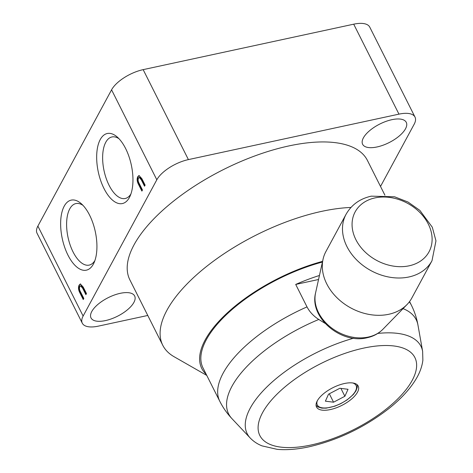<?xml version="1.0" encoding="UTF-8"?>
<svg xmlns="http://www.w3.org/2000/svg" width="473" height="473" viewBox="0 0 473 473"><rect width="100%" height="100%" fill="white"/><g stroke="black" fill="none" stroke-linecap="round" stroke-linejoin="round"><path stroke-width="0.71" d="M375.012 197.897A41.985 32.454 -151.6 0 1 428.29 224.036A41.985 32.454 -151.6 0 1 409.169 265.802A41.985 32.454 -151.6 0 1 355.891 239.669A41.985 32.454 -151.6 0 1 375.012 197.897M432.003 260.712L411.823 298.02A48.837 37.751 -151.6 0 1 406.963 304.612A48.837 37.751 -151.6 0 1 388.729 314.285A48.837 37.751 -151.6 0 1 340.513 300.946A48.837 37.751 -151.6 0 1 323.053 259.234A48.837 37.751 -151.6 0 1 325.909 251.553L346.088 214.245A48.837 37.751 -151.6 0 0 356.867 260.138A48.837 37.751 -151.6 0 0 408.909 276.977A48.837 37.751 -151.6 0 0 432.003 260.712L435.964 240.852L432.31 227.235L419.858 210.384L408.016 202.024L394.588 196.792L371.305 196.153C359.947 198.695 351.54 204.726 346.088 214.245M206.269 374.403A108.53 46.123 -26.7 0 1 224.362 315.692A108.53 46.123 -26.7 0 1 322.586 261.356M206.784 375.426L174.099 356.731A132.948 56.5 -26.7 0 1 162.771 345.284A132.948 56.5 -26.7 0 1 201.244 270.798A132.948 56.5 -26.7 0 1 321.664 211.366A132.948 56.5 -26.7 0 1 350.948 207.446M162.771 345.284L129.874 279.874A132.948 56.5 -26.7 0 1 168.347 205.388A132.948 56.5 -26.7 0 1 288.767 145.956A132.948 56.5 -26.7 0 1 367.415 160.406L384.933 195.231M119.007 138.737A31.472 14.823 -102.2 0 0 111.93 136.957A31.472 14.823 -102.2 0 0 105.769 142.272A31.472 14.823 -102.2 0 0 106.189 178.404A31.472 14.823 -102.2 0 0 125.215 198.489A31.472 14.823 -102.2 0 0 130.926 193.954M129.389 197.513A35.836 16.88 -102.2 0 0 130.016 196.248A35.836 16.88 -102.2 0 0 117.227 137.016A35.836 16.88 -102.2 0 0 100.241 139.559A35.836 16.88 -102.2 0 0 104.001 188.532A35.836 16.88 -102.2 0 0 129.389 197.513M82.976 205.353A31.472 14.823 -102.2 0 0 75.905 203.573A31.472 14.823 -102.2 0 0 69.744 208.889A31.472 14.823 -102.2 0 0 70.158 245.02A31.472 14.823 -102.2 0 0 89.184 265.105A31.472 14.823 -102.2 0 0 94.896 260.564M93.358 264.129A35.836 16.88 -102.2 0 0 93.985 262.864A35.836 16.88 -102.2 0 0 81.202 203.632A35.836 16.88 -102.2 0 0 64.21 206.175A35.836 16.88 -102.2 0 0 67.97 255.148A35.836 16.88 -102.2 0 0 93.358 264.129M405.509 128.774A24.419 10.376 153.3 0 0 406.266 122.347A24.419 10.376 153.3 0 0 385.856 121.431A24.419 10.376 153.3 0 0 363.394 137.868A24.419 10.376 153.3 0 0 362.637 144.295A24.419 10.376 153.3 0 0 383.047 145.211A24.419 10.376 153.3 0 0 405.509 128.774M133.894 302.413A24.419 10.376 153.3 0 0 134.651 295.986A24.419 10.376 153.3 0 0 114.241 295.069A24.419 10.376 153.3 0 0 91.78 311.506A24.419 10.376 153.3 0 0 91.023 317.933A24.419 10.376 153.3 0 0 111.433 318.849A24.419 10.376 153.3 0 0 133.894 302.413M141.303 179.811L139.233 177.41L138.524 178.079C137.809 179.669 138.051 181.514 139.257 183.595L142.479 190.01L141.888 191.104L138.624 184.618C137.01 181.62 136.721 178.983 137.755 176.719L138.973 175.513L141.859 178.64L145.122 185.12L144.531 186.22L141.303 179.811L141.77 179.71L139.701 177.31L139.233 177.41M82.284 323.189L37.036 233.23A27.132 11.529 -26.7 0 1 37.881 226.088L111.575 89.829A27.132 11.529 -26.7 0 1 143.159 69.637L353.709 24.182A27.132 11.529 -26.7 0 1 369.762 27.132L415.01 117.091A27.132 11.529 -26.7 0 0 398.958 114.141L188.402 159.602A27.132 11.529 -26.7 0 0 156.817 179.793L83.124 316.047A27.132 11.529 -26.7 0 0 82.284 323.189A27.132 11.529 -26.7 0 0 98.331 326.139L147.771 315.461M82.657 288.246L80.587 285.846L79.878 286.514C79.162 288.11 79.405 289.949 80.611 292.03L83.833 298.445L83.242 299.539L79.978 293.053C78.364 290.055 78.075 287.418 79.109 285.154L80.321 283.948L83.213 287.076L86.476 293.556L85.885 294.655L82.657 288.246L83.124 288.146L81.054 285.745L80.587 285.846M380.517 186.451L414.165 124.233A27.132 11.529 -26.7 0 0 415.01 117.091M144.797 185.723L141.77 179.71M142.154 190.607L139.092 184.517C137.477 181.52 137.188 178.883 138.222 176.618L137.755 176.719M138.222 176.618L139.21 175.495M139.092 184.517L138.624 184.618M86.151 294.159L83.124 288.146M83.508 299.042L80.445 292.953C78.831 289.955 78.542 287.318 79.576 285.053L79.109 285.154M79.576 285.053L80.564 283.93M80.445 292.953L79.978 293.053M328.534 394.198L339.862 388.256L348.033 389.297L344.876 396.268L333.554 402.204L325.383 401.169L328.534 394.198M340.915 388.392L344.876 396.268M329.32 393.784L333.554 402.204M344.409 383.526A23.331 9.915 -26.7 0 1 358.215 386.063A23.331 9.915 -26.7 0 1 351.463 399.135A23.331 9.915 -26.7 0 1 330.325 409.571A23.331 9.915 -26.7 0 1 316.526 407.034A23.331 9.915 -26.7 0 1 323.278 393.962A23.331 9.915 -26.7 0 1 344.409 383.526M319.446 275.487A107.17 45.544 -26.7 0 0 295.708 284.433L307.012 306.9C309.62 311.908 313.546 316.094 318.784 319.47L325.117 323.39M353.585 338.225A97.261 41.334 -26.7 0 0 267.748 386.104A97.261 41.334 -26.7 0 0 250.235 438.039L231.924 418.617C227.058 413.455 223.02 407.696 219.821 401.346L203 367.911A107.17 45.544 -26.7 0 1 322.432 262.048M295.708 284.433L318.554 279.502M406.963 304.612L382.876 329.303A39.17 30.278 -151.6 0 1 368.254 337.06A39.17 30.278 -151.6 0 1 329.58 326.358A39.17 30.278 -151.6 0 1 315.58 292.905L323.053 259.234M156.817 179.793L111.575 89.829M37.881 226.088L83.124 316.047M398.958 114.141L353.709 24.182M143.159 69.637L188.402 159.602M317.306 400.785A21.705 9.224 153.3 0 0 322.527 407.88A21.705 9.224 153.3 0 0 349.512 397.894A21.705 9.224 153.3 0 0 352.728 382.97M311.181 444.969A86.778 36.876 -26.7 0 1 262.545 412.704A86.778 36.876 -26.7 0 1 363.56 348.128A86.778 36.876 -26.7 0 1 412.19 380.393A86.778 36.876 -26.7 0 1 311.181 444.969M231.924 418.617A104.953 44.604 -26.7 0 1 318.784 319.47M403.049 308.627A104.953 44.604 -26.7 0 1 417.955 325.052C416.713 318.069 414.496 311.394 411.309 305.038L409.565 301.567M409.322 301.886A107.17 45.544 -26.7 0 1 411.309 305.038M219.821 401.346A107.17 45.544 -26.7 0 1 307.012 306.9M377.791 333.43A97.261 41.334 -26.7 0 1 422.631 351.338L417.955 325.052M382.876 329.303C378.631 333.571 373.38 336.386 367.137 337.74C341.228 344.374 309.117 317.655 315.58 292.905M316.065 405.32L317.844 406.881L321.806 408.128L326.187 408.158L334.742 406.201L340.791 403.646L346.922 400.034L353.313 394.535L356.021 390.816L357.304 387.032L357.115 384.673M250.235 438.039C253.534 441.463 257.483 444.082 262.089 445.897L277.213 449.35C286.792 450.184 297.405 449.332 309.058 446.802C337.935 440.109 364.494 427.397 388.723 408.678C400.578 399.271 409.588 389.551 415.755 379.517C419.675 373.144 422.046 366.723 422.868 360.255L422.631 351.338"/></g></svg>
